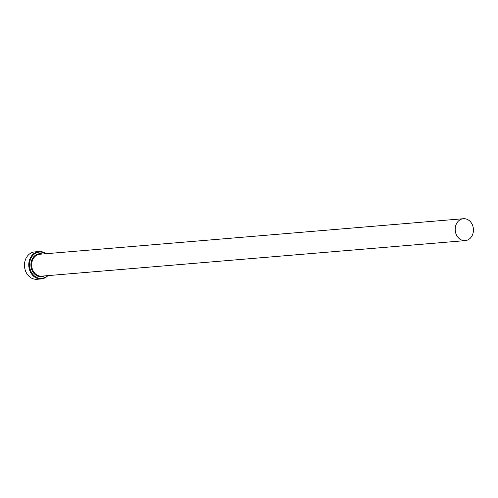<?xml version="1.0" encoding="UTF-8"?>
<svg xmlns="http://www.w3.org/2000/svg" width="498" height="498" viewBox="0 0 498 498"><rect width="100%" height="100%" fill="white"/><g stroke="black" fill="none" stroke-linecap="round" stroke-linejoin="round"><path stroke-width="0.75" d="M45.579 253.756A13.191 10.937 85.2 0 0 35.732 253.171A13.191 10.937 85.2 0 0 30.602 270.551A13.191 10.937 85.2 0 0 45.218 277.262A13.191 10.937 85.2 0 0 47.416 275.662M47.895 275.624A13.739 11.392 -94.8 0 1 45.113 277.791A13.739 11.392 -94.8 0 1 41.315 278.93A13.739 11.392 -94.8 0 1 29.189 268.546A13.739 11.392 -94.8 0 1 35.227 252.691A13.739 11.392 -94.8 0 1 39.018 251.552A13.739 11.392 -94.8 0 1 46.059 253.719M39.018 251.552L34.736 251.907A13.739 11.392 85.2 0 0 30.938 253.052A13.739 11.392 85.2 0 0 24.9 268.901A13.739 11.392 85.2 0 0 37.033 279.291L41.315 278.93M468.269 239.7A10.993 9.113 85.2 0 0 473.1 227.02A10.993 9.113 85.2 0 0 463.395 218.709A10.993 9.113 85.2 0 0 460.357 219.624A10.993 9.113 85.2 0 0 455.527 232.305A10.993 9.113 85.2 0 0 465.232 240.615A10.993 9.113 85.2 0 0 468.269 239.7M465.232 240.615L41.701 276.141A10.993 9.113 -94.8 0 1 31.997 267.831A10.993 9.113 -94.8 0 1 36.827 255.15A10.993 9.113 -94.8 0 1 39.865 254.235L463.395 218.709M44.303 275.923A11.541 9.568 -94.8 0 1 31.76 269.686A11.541 9.568 -94.8 0 1 36.323 254.671A11.541 9.568 -94.8 0 1 42.461 254.017"/></g></svg>
